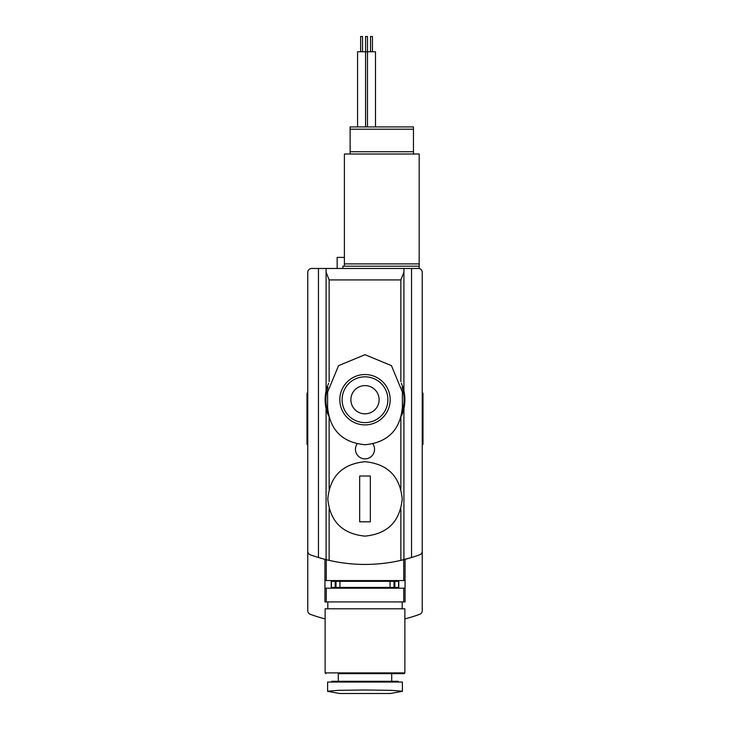 <?xml version="1.0" encoding="UTF-8"?>
<svg xmlns="http://www.w3.org/2000/svg" width="730" height="730" viewBox="0 0 730 730"><rect width="100%" height="100%" fill="white"/><g stroke="black" fill="none" stroke-linecap="round" stroke-linejoin="round"><path stroke-width="1.09" d="M326.082 391.052L326.082 268.476L311.582 268.476A3.814 3.814 0 0 0 307.768 272.29L307.768 610.727A3.814 3.814 0 0 0 310.286 614.313A160.244 160.244 0 0 0 325.133 618.903M331.21 580.569L331.21 588.197M324.941 580.569L324.941 588.197L405.059 588.197L405.059 580.569L324.941 580.569L324.941 559.335M398.79 580.569L398.79 588.197M385.604 580.569L385.604 581.326M385.604 587.431L385.604 588.197M344.396 580.569L344.396 581.326M344.396 587.431L344.396 588.197M324.941 588.197L324.941 601.931L405.059 601.931L405.059 588.197M326.173 559.654A160.244 160.244 0 0 0 403.827 559.654M318.453 268.476L318.453 557.519L326.082 559.627A160.244 160.244 0 0 1 310.286 554.8A3.814 3.814 0 0 1 307.768 551.214M403.918 408.389L403.918 559.627A160.244 160.244 0 0 0 419.713 554.8A3.814 3.814 0 0 0 422.232 551.214L422.232 272.29A3.814 3.814 0 0 0 418.418 268.476L403.918 268.476L403.918 391.052M400.861 508.773L400.861 560.366L411.547 557.519L411.547 268.476M326.082 408.389L326.082 559.627L329.139 560.366L329.139 508.773M403.918 268.476L326.082 268.476M404.867 618.903A160.244 160.244 0 0 0 419.713 614.313A3.814 3.814 0 0 0 422.232 610.727L422.232 551.214M372.838 443.876A9.536 9.536 0 0 1 367.847 458.422A9.536 9.536 0 0 1 357.162 443.876M326.082 272.135L329.139 279.918L329.139 381.589M403.918 272.135L400.861 279.918L400.861 381.598M405.059 559.335L405.059 580.569M418.418 268.476L419.175 268.476L419.175 263.895L344.396 263.895L344.396 266.185M342.872 268.476L342.872 266.185L419.175 266.185M422.989 393.123L422.232 393.123L422.989 393.123L422.989 444.47L422.232 444.47M307.011 393.123L307.768 393.123L307.011 393.123L307.011 444.47L307.768 444.47M402.394 407.349C400.149 430.052 387.694 442.517 365.027 444.743C342.334 442.535 329.869 430.07 327.606 407.349L327.606 392.092L338.565 365.648L365 354.698L391.435 365.639L402.394 392.092L402.394 407.349M365 374.536A25.185 25.185 0 0 1 386.809 412.313A25.185 25.185 0 0 1 343.191 412.313A25.185 25.185 0 0 1 365 374.536M401.308 383.259A39.867 39.867 0 0 1 401.317 416.182M328.692 416.182A39.867 39.867 0 0 1 328.683 383.259M365 376.826A22.895 22.895 0 0 1 384.829 411.163A22.895 22.895 0 0 1 345.171 411.163A22.895 22.895 0 0 1 365 376.826A22.895 22.895 0 0 1 384.829 411.163A22.895 22.895 0 0 1 345.171 411.163A22.895 22.895 0 0 1 365 376.826M365 385.604A14.116 14.116 0 0 1 377.227 406.774A14.116 14.116 0 0 1 352.773 406.774A14.116 14.116 0 0 1 365 385.604M365 461.716C387.612 463.942 400.013 476.334 402.203 498.9C399.976 521.512 387.575 533.922 365 536.121C342.434 533.913 330.033 521.521 327.797 498.928C329.978 476.343 342.379 463.942 365 461.716M370.338 476.024L359.662 476.024L359.662 521.813L370.338 521.813L370.338 476.024M402.394 691.21L391.435 690.334L365 690.005L338.565 690.334L327.606 691.21L327.606 682.057L402.394 682.057L402.394 691.21L402.394 682.057M327.606 691.346L339.815 693.5L390.185 693.5L402.394 691.346M331.73 682.057L331.73 681.291L398.27 681.291L398.27 682.057M338.291 681.291L338.291 673.662L404.11 673.662L391.709 673.662L391.709 681.291M404.867 672.896L325.133 672.896L325.133 608.802L404.867 608.802L404.867 672.896L404.11 673.662M344.396 263.895L344.396 154.012L419.175 154.012L419.175 263.895M413.454 154.012L413.454 151.721L350.117 151.721L350.117 154.012M413.454 151.721L413.454 126.92L350.117 126.92L350.117 151.721M344.396 257.407L337.151 257.407L337.151 268.476M357.563 126.92L357.563 51.757L375.485 51.757L375.485 126.92M365.575 126.92L365.575 36.5L367.482 36.5L367.473 126.92M360.62 51.757L360.62 36.5L362.527 36.5L362.527 51.757M370.53 51.757L370.53 36.5L372.437 36.5L372.437 51.757M394.848 587.431L398.571 587.431L398.571 581.326L393.999 581.326L393.999 587.431L394.848 587.431L394.848 581.326M393.999 581.326L336.001 581.326L336.001 587.431L393.999 587.431M336.001 581.326L335.152 581.326L335.152 587.431L336.001 587.431M335.152 581.326L331.429 581.326L331.429 587.431L335.152 587.431M326.274 588.197L326.274 601.931M403.726 588.197L403.726 601.931M400.861 417.843L400.861 489.054M400.861 279.918L329.139 279.918M329.139 417.843L329.139 489.054M326.274 559.673L326.274 580.569M403.726 559.673L403.726 580.569M402.066 387.256A39.11 39.11 0 0 1 402.066 412.176M327.934 412.176A39.11 39.11 0 0 1 327.934 387.265M413.454 129.21L350.117 129.21M390.048 581.326L390.048 587.431M339.952 581.326L339.952 587.431M325.133 672.896L325.89 673.662M402.203 608.802L402.203 601.931M327.797 608.802L327.797 601.931M392.539 587.431L392.904 588.197M337.461 587.431L337.096 588.197M392.904 581.326L393.844 580.569M337.096 581.326L336.156 580.569"/></g></svg>
